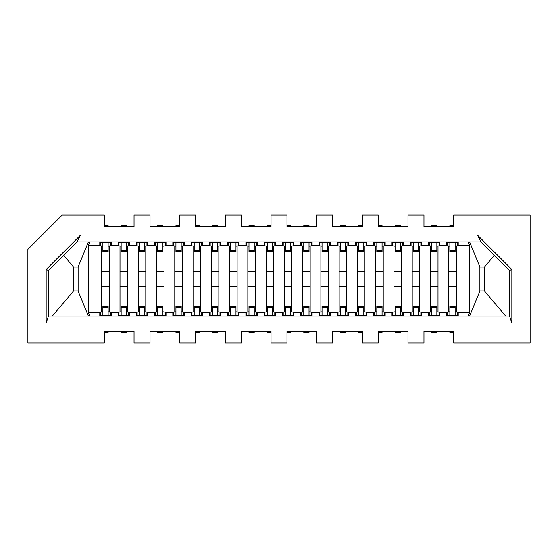 <?xml version="1.0" encoding="UTF-8"?>
<svg xmlns="http://www.w3.org/2000/svg" width="558" height="558" viewBox="0 0 558 558"><rect width="100%" height="100%" fill="white"/><g stroke="black" fill="none" stroke-linecap="round" stroke-linejoin="round"><path stroke-width="0.84" d="M27.9 249.321L27.9 342.919L104.374 342.919L104.374 331.501L134.046 331.501L134.046 342.919L150.025 342.919L150.025 331.501L179.704 331.501L179.704 342.919L195.684 342.919L195.684 331.501L225.355 331.501L225.355 342.919L241.335 342.919L241.335 331.501L271.014 331.501L271.014 342.919L286.986 342.919L286.986 331.501L316.665 331.501L316.665 342.919L332.645 342.919L332.645 331.501L362.316 331.501L362.316 342.919L378.296 342.919L378.296 331.501L407.975 331.501L407.975 342.919L423.954 342.919L423.954 331.501L453.626 331.501L453.626 342.919L530.1 342.919L530.1 215.081L453.626 215.081L453.626 226.499L423.954 226.499L423.954 215.081L407.975 215.081L407.975 226.499L378.296 226.499L378.296 215.081L362.316 215.081L362.316 226.499L332.645 226.499L332.645 215.081L316.665 215.081L316.665 226.499L286.986 226.499L286.986 215.081L271.014 215.081L271.014 226.499L241.335 226.499L241.335 215.081L225.355 215.081L225.355 226.499L195.684 226.499L195.684 215.081L179.704 215.081L179.704 226.499L150.025 226.499L150.025 215.081L134.046 215.081L134.046 226.499L104.374 226.499L104.374 215.081L62.14 215.081L27.9 249.321M477.404 235.058L80.596 235.058L46.161 269.493L46.161 322.942L511.839 322.942L511.839 269.493L477.404 235.058L481.024 241.907L76.976 241.907L80.596 235.058M449.86 246.231L448.695 245.945M449.86 250.626L455.112 250.626L455.112 251.609L449.86 251.609L449.86 242.709L447.579 242.479L457.393 242.479L457.393 245.904M456.277 245.939L455.112 246.231M446.784 312.668L439.934 312.668L439.934 312.096L437.995 312.096L437.995 245.904L439.934 245.904L439.934 245.332L446.784 245.332L446.784 245.904L448.723 245.904L448.723 312.096L446.784 312.096L446.784 316.093L509.559 316.093L511.839 322.942M448.695 312.061L449.86 311.769M455.112 311.769L456.277 312.055M458.195 315.521L455.112 315.291L455.112 306.391L449.86 306.391L449.86 315.291L446.784 315.521M449.86 226.499L449.86 225.697L453.626 225.697M449.86 242.479L449.86 241.907M449.86 316.093L449.86 315.521M453.626 332.303L449.86 332.303L449.86 331.501M447.579 245.904L447.579 242.479L446.784 242.479M458.195 242.479L455.112 242.709L455.112 250.626M88.394 241.907L78.12 267.017L73.551 267.017L73.551 290.983L78.12 290.983L88.394 316.093L89.796 316.093L88.394 312.668L88.394 245.332L99.805 245.332L99.805 245.904L101.744 245.904L101.744 312.096L99.805 312.096L99.805 316.093L446.784 316.093M88.394 312.668L99.805 312.668M111.216 245.332L118.066 245.332L118.066 245.904L120.005 245.904L120.005 312.096L118.066 312.096L118.066 312.668L111.216 312.668L111.216 312.096L109.277 312.096L109.277 245.904L111.216 245.904L111.216 241.907M129.484 245.332L136.326 245.332L136.326 245.904L138.272 245.904L138.272 312.096L136.326 312.096L136.326 312.668L129.484 312.668L129.484 312.096L127.538 312.096L127.538 245.904L129.484 245.904L129.484 241.907M147.744 245.332L154.594 245.332L154.594 245.904L156.533 245.904L156.533 312.096L154.594 312.096L154.594 312.668L147.744 312.668L147.744 312.096L145.805 312.096L145.805 245.904L147.744 245.904L147.744 241.907M166.005 245.332L172.854 245.332L172.854 245.904L174.793 245.904L174.793 312.096L172.854 312.096L172.854 312.668L166.005 312.668L166.005 312.096L164.066 312.096L164.066 245.904L166.005 245.904L166.005 241.907M184.266 245.332L191.115 245.332L191.115 245.904L193.054 245.904L193.054 312.096L191.115 312.096L191.115 312.668L184.266 312.668L184.266 312.096L182.326 312.096L182.326 245.904L184.266 245.904L184.266 241.907M202.526 245.332L209.376 245.332L209.376 245.904L211.315 245.904L211.315 312.096L209.376 312.096L209.376 312.668L202.526 312.668L202.526 312.096L200.587 312.096L200.587 245.904L202.526 245.904L202.526 241.907M220.794 245.332L227.636 245.332L227.636 245.904L229.582 245.904L229.582 312.096L227.636 312.096L227.636 312.668L220.794 312.668L220.794 312.096L218.848 312.096L218.848 245.904L220.794 245.904L220.794 241.907M239.054 245.332L245.904 245.332L245.904 245.904L247.843 245.904L247.843 312.096L245.904 312.096L245.904 312.668L239.054 312.668L239.054 312.096L237.115 312.096L237.115 245.904L239.054 245.904L239.054 241.907M257.315 245.332L264.164 245.332L264.164 245.904L266.103 245.904L266.103 312.096L264.164 312.096L264.164 312.668L257.315 312.668L257.315 312.096L255.376 312.096L255.376 245.904L257.315 245.904L257.315 241.907M275.575 245.332L282.425 245.332L282.425 245.904L284.364 245.904L284.364 312.096L282.425 312.096L282.425 312.668L275.575 312.668L275.575 312.096L273.636 312.096L273.636 245.904L275.575 245.904L275.575 241.907M293.836 245.332L300.685 245.332L300.685 245.904L302.624 245.904L302.624 312.096L300.685 312.096L300.685 312.668L293.836 312.668L293.836 312.096L291.897 312.096L291.897 245.904L293.836 245.904L293.836 241.907M312.096 245.332L318.946 245.332L318.946 245.904L320.885 245.904L320.885 312.096L318.946 312.096L318.946 312.668L312.096 312.668L312.096 312.096L310.157 312.096L310.157 245.904L312.096 245.904L312.096 241.907M330.364 245.332L337.206 245.332L337.206 245.904L339.152 245.904L339.152 312.096L337.206 312.096L337.206 312.668L330.364 312.668L330.364 312.096L328.418 312.096L328.418 245.904L330.364 245.904L330.364 241.907M348.624 245.332L355.474 245.332L355.474 245.904L357.413 245.904L357.413 312.096L355.474 312.096L355.474 312.668L348.624 312.668L348.624 312.096L346.685 312.096L346.685 245.904L348.624 245.904L348.624 241.907M366.885 245.332L373.734 245.332L373.734 245.904L375.674 245.904L375.674 312.096L373.734 312.096L373.734 312.668L366.885 312.668L366.885 312.096L364.946 312.096L364.946 245.904L366.885 245.904L366.885 241.907M385.146 245.332L391.995 245.332L391.995 245.904L393.934 245.904L393.934 312.096L391.995 312.096L391.995 312.668L385.146 312.668L385.146 312.096L383.207 312.096L383.207 245.904L385.146 245.904L385.146 241.907M403.406 245.332L410.256 245.332L410.256 245.904L412.195 245.904L412.195 312.096L410.256 312.096L410.256 312.668L403.406 312.668L403.406 312.096L401.467 312.096L401.467 245.904L403.406 245.904L403.406 241.907M421.674 245.332L428.516 245.332L428.516 245.904L430.462 245.904L430.462 312.096L428.516 312.096L428.516 312.668L421.674 312.668L421.674 312.096L419.728 312.096L419.728 245.904L421.674 245.904L421.674 241.907M468.204 241.907L469.606 245.332L469.606 312.668L458.195 312.668L458.195 312.096L456.256 312.096L456.256 245.904L458.195 245.904L458.195 241.907M469.606 245.332L458.195 245.332M101.723 312.061L102.888 311.769M108.14 311.769L109.305 312.055M111.216 315.521L108.14 315.291L108.14 306.391L102.888 306.391L102.888 315.291L99.805 315.521M102.888 242.479L102.888 241.907M102.888 316.093L102.888 315.521M111.216 242.479L108.14 242.709L108.14 251.609L102.888 251.609L102.888 242.709L99.805 242.479M108.14 242.479L108.14 241.907M108.14 226.499L108.14 225.697L104.374 225.697M104.374 332.303L108.14 332.303L108.14 331.501M108.14 316.093L108.14 315.521M102.888 246.231L101.723 245.945M109.305 245.939L108.14 246.231M100.607 245.904L100.607 242.479L110.421 242.479L110.421 245.904M99.805 245.332L99.805 241.907M108.14 250.626L102.888 250.626M110.421 312.096L110.421 315.521L100.607 315.521L100.607 312.096M108.14 307.374L102.888 307.374M101.744 286.421L109.277 286.421M120.005 286.421L127.538 286.421M138.272 286.421L145.805 286.421M156.533 286.421L164.066 286.421M174.793 286.421L182.326 286.421M193.054 286.421L200.587 286.421M211.315 286.421L218.848 286.421M229.582 286.421L237.115 286.421M247.843 286.421L255.376 286.421M266.103 286.421L273.636 286.421M284.364 286.421L291.897 286.421M302.624 286.421L310.157 286.421M320.885 286.421L328.418 286.421M339.152 286.421L346.685 286.421M357.413 286.421L364.946 286.421M375.674 286.421L383.207 286.421M393.934 286.421L401.467 286.421M412.195 286.421L419.728 286.421M430.462 286.421L437.995 286.421M448.723 286.421L456.256 286.421M101.744 271.579L109.277 271.579M120.005 271.579L127.538 271.579M138.272 271.579L145.805 271.579M156.533 271.579L164.066 271.579M174.793 271.579L182.326 271.579M193.054 271.579L200.587 271.579M211.315 271.579L218.848 271.579M229.582 271.579L237.115 271.579M247.843 271.579L255.376 271.579M266.103 271.579L273.636 271.579M284.364 271.579L291.897 271.579M302.624 271.579L310.157 271.579M320.885 271.579L328.418 271.579M339.152 271.579L346.685 271.579M357.413 271.579L364.946 271.579M375.674 271.579L383.207 271.579M393.934 271.579L401.467 271.579M412.195 271.579L419.728 271.579M430.462 271.579L437.995 271.579M448.723 271.579L456.256 271.579M119.984 312.061L121.149 311.769M126.401 311.769L127.566 312.055M129.484 315.521L126.401 315.291L126.401 306.391L121.149 306.391L121.149 315.291L118.066 315.521M121.149 226.499L121.149 225.697L126.401 225.697L126.401 226.499M121.149 242.479L121.149 241.907M121.149 316.093L121.149 315.521M126.401 331.501L126.401 332.303L121.149 332.303L121.149 331.501M121.149 250.626L126.401 250.626L126.401 251.609L121.149 251.609L121.149 242.709L118.066 242.479M121.149 246.231L119.984 245.945M127.566 245.939L126.401 246.231M118.868 245.904L118.868 242.479L128.682 242.479L128.682 245.904M118.066 245.332L118.066 241.907M129.484 242.479L126.401 242.709L126.401 250.626M128.682 312.096L128.682 315.521L118.868 315.521L118.868 312.096M126.401 307.374L121.149 307.374M126.401 242.479L126.401 241.907M126.401 316.093L126.401 315.521M88.394 245.332L89.796 241.907M136.326 245.332L136.326 241.907M154.594 245.332L154.594 241.907M172.854 245.332L172.854 241.907M191.115 245.332L191.115 241.907M209.376 245.332L209.376 241.907M227.636 245.332L227.636 241.907M245.904 245.332L245.904 241.907M264.164 245.332L264.164 241.907M282.425 245.332L282.425 241.907M300.685 245.332L300.685 241.907M318.946 245.332L318.946 241.907M337.206 245.332L337.206 241.907M355.474 245.332L355.474 241.907M373.734 245.332L373.734 241.907M391.995 245.332L391.995 241.907M410.256 245.332L410.256 241.907M428.516 245.332L428.516 241.907M446.784 245.332L446.784 241.907M439.934 245.332L439.934 241.907M78.12 290.983L78.12 267.017M73.551 267.017L63.612 255.271L48.441 270.442L46.161 269.493M76.976 241.907L63.612 255.271M484.449 267.017L479.88 267.017L479.88 290.983L484.449 290.983L484.449 267.017L494.388 255.271L481.024 241.907M73.551 290.983L52.306 316.093L88.394 316.093M52.306 316.093L48.441 316.093L46.161 322.942M89.796 316.093L99.805 316.093M111.216 312.668L111.216 316.093M118.066 312.668L118.066 316.093M136.326 312.668L136.326 316.093M129.484 312.668L129.484 316.093M154.594 312.668L154.594 316.093M147.744 312.668L147.744 316.093M172.854 312.668L172.854 316.093M166.005 312.668L166.005 316.093M191.115 312.668L191.115 316.093M184.266 312.668L184.266 316.093M209.376 312.668L209.376 316.093M202.526 312.668L202.526 316.093M227.636 312.668L227.636 316.093M220.794 312.668L220.794 316.093M245.904 312.668L245.904 316.093M239.054 312.668L239.054 316.093M264.164 312.668L264.164 316.093M257.315 312.668L257.315 316.093M282.425 312.668L282.425 316.093M275.575 312.668L275.575 316.093M300.685 312.668L300.685 316.093M293.836 312.668L293.836 316.093M318.946 312.668L318.946 316.093M312.096 312.668L312.096 316.093M337.206 312.668L337.206 316.093M330.364 312.668L330.364 316.093M355.474 312.668L355.474 316.093M348.624 312.668L348.624 316.093M373.734 312.668L373.734 316.093M366.885 312.668L366.885 316.093M391.995 312.668L391.995 316.093M385.146 312.668L385.146 316.093M410.256 312.668L410.256 316.093M403.406 312.668L403.406 316.093M428.516 312.668L428.516 316.093M421.674 312.668L421.674 316.093M439.934 312.668L439.934 316.093M458.195 312.668L458.195 316.093M469.606 312.668L468.204 316.093M457.393 312.096L457.393 315.521L447.579 315.521L447.579 312.096M455.112 307.374L449.86 307.374M455.112 242.479L455.112 241.907M455.112 316.093L455.112 315.521M509.559 316.093L509.559 270.442L511.839 269.493M509.559 270.442L494.388 255.271M484.449 290.983L505.694 316.093M479.88 267.017L469.606 241.907M469.606 316.093L479.88 290.983M48.441 270.442L48.441 316.093M139.409 246.231L138.244 245.945M139.409 250.626L144.662 250.626L144.662 251.609L139.409 251.609L139.409 242.709L137.129 242.479L146.942 242.479L146.942 245.904M145.826 245.939L144.662 246.231M138.244 312.061L139.409 311.769M144.662 311.769L145.826 312.055M147.744 315.521L144.662 315.291L144.662 306.391L139.409 306.391L139.409 315.291L136.326 315.521M139.409 242.479L139.409 241.907M139.409 316.093L139.409 315.521M137.129 245.904L137.129 242.479L136.326 242.479M147.744 242.479L144.662 242.709L144.662 250.626M146.942 312.096L146.942 315.521L137.129 315.521L137.129 312.096M144.662 307.374L139.409 307.374M144.662 242.479L144.662 241.907M144.662 316.093L144.662 315.521M157.67 246.231L156.505 245.945M157.67 250.626L162.922 250.626L162.922 251.609L157.67 251.609L157.67 242.709L155.389 242.479L165.203 242.479L165.203 245.904M164.087 245.939L162.922 246.231M156.505 312.061L157.67 311.769M162.922 311.769L164.087 312.055M166.005 315.521L162.922 315.291L162.922 306.391L157.67 306.391L157.67 315.291L154.594 315.521M157.67 226.499L157.67 225.697L162.922 225.697L162.922 226.499M157.67 242.479L157.67 241.907M157.67 316.093L157.67 315.521M162.922 331.501L162.922 332.303L157.67 332.303L157.67 331.501M155.389 245.904L155.389 242.479L154.594 242.479M166.005 242.479L162.922 242.709L162.922 250.626M165.203 312.096L165.203 315.521L155.389 315.521L155.389 312.096M162.922 307.374L157.67 307.374M162.922 242.479L162.922 241.907M162.922 316.093L162.922 315.521M175.937 246.231L174.766 245.945M175.937 250.626L181.183 250.626L181.183 251.609L175.937 251.609L175.937 242.709L173.65 242.479L183.47 242.479L183.47 245.904M182.354 245.939L181.183 246.231M174.766 312.061L175.937 311.769M181.183 311.769L182.354 312.055M184.266 315.521L181.183 315.291L181.183 306.391L175.937 306.391L175.937 315.291L172.854 315.521M175.937 226.499L175.937 225.697L179.704 225.697M175.937 242.479L175.937 241.907M175.937 316.093L175.937 315.521M179.704 332.303L175.937 332.303L175.937 331.501M173.65 245.904L173.65 242.479L172.854 242.479M184.266 242.479L181.183 242.709L181.183 250.626M183.47 312.096L183.47 315.521L173.65 315.521L173.65 312.096M181.183 307.374L175.937 307.374M181.183 242.479L181.183 241.907M181.183 316.093L181.183 315.521M194.198 246.231L193.033 245.945M194.198 250.626L199.45 250.626L199.45 251.609L194.198 251.609L194.198 242.709L191.917 242.479L201.731 242.479L201.731 245.904M200.615 245.939L199.45 246.231M193.033 312.061L194.198 311.769M199.45 311.769L200.615 312.055M202.526 315.521L199.45 315.291L199.45 306.391L194.198 306.391L194.198 315.291L191.115 315.521M194.198 242.479L194.198 241.907M194.198 316.093L194.198 315.521M191.917 245.904L191.917 242.479L191.115 242.479M202.526 242.479L199.45 242.709L199.45 250.626M201.731 312.096L201.731 315.521L191.917 315.521L191.917 312.096M199.45 307.374L194.198 307.374M199.45 242.479L199.45 241.907M199.45 226.499L199.45 225.697L195.684 225.697M195.684 332.303L199.45 332.303L199.45 331.501M199.45 316.093L199.45 315.521M212.459 246.231L211.294 245.945M212.459 250.626L217.711 250.626L217.711 251.609L212.459 251.609L212.459 242.709L210.178 242.479L219.991 242.479L219.991 245.904M218.876 245.939L217.711 246.231M211.294 312.061L212.459 311.769M217.711 311.769L218.876 312.055M220.794 315.521L217.711 315.291L217.711 306.391L212.459 306.391L212.459 315.291L209.376 315.521M212.459 226.499L212.459 225.697L217.711 225.697L217.711 226.499M212.459 242.479L212.459 241.907M212.459 316.093L212.459 315.521M217.711 331.501L217.711 332.303L212.459 332.303L212.459 331.501M210.178 245.904L210.178 242.479L209.376 242.479M220.794 242.479L217.711 242.709L217.711 250.626M219.991 312.096L219.991 315.521L210.178 315.521L210.178 312.096M217.711 307.374L212.459 307.374M217.711 242.479L217.711 241.907M217.711 316.093L217.711 315.521M230.719 246.231L229.554 245.945M230.719 250.626L235.971 250.626L235.971 251.609L230.719 251.609L230.719 242.709L228.438 242.479L238.252 242.479L238.252 245.904M237.136 245.939L235.971 246.231M229.554 312.061L230.719 311.769M235.971 311.769L237.136 312.055M239.054 315.521L235.971 315.291L235.971 306.391L230.719 306.391L230.719 315.291L227.636 315.521M230.719 242.479L230.719 241.907M230.719 316.093L230.719 315.521M228.438 245.904L228.438 242.479L227.636 242.479M239.054 242.479L235.971 242.709L235.971 250.626M238.252 312.096L238.252 315.521L228.438 315.521L228.438 312.096M235.971 307.374L230.719 307.374M235.971 242.479L235.971 241.907M235.971 316.093L235.971 315.521M248.98 246.231L247.815 245.945M248.98 250.626L254.232 250.626L254.232 251.609L248.98 251.609L248.98 242.709L246.699 242.479L256.513 242.479L256.513 245.904M255.397 245.939L254.232 246.231M247.815 312.061L248.98 311.769M254.232 311.769L255.397 312.055M257.315 315.521L254.232 315.291L254.232 306.391L248.98 306.391L248.98 315.291L245.904 315.521M248.98 226.499L248.98 225.697L254.232 225.697L254.232 226.499M248.98 242.479L248.98 241.907M248.98 316.093L248.98 315.521M254.232 331.501L254.232 332.303L248.98 332.303L248.98 331.501M246.699 245.904L246.699 242.479L245.904 242.479M257.315 242.479L254.232 242.709L254.232 250.626M256.513 312.096L256.513 315.521L246.699 315.521L246.699 312.096M254.232 307.374L248.98 307.374M254.232 242.479L254.232 241.907M254.232 316.093L254.232 315.521M267.247 246.231L266.075 245.945M267.247 250.626L272.492 250.626L272.492 251.609L267.247 251.609L267.247 242.709L264.959 242.479L274.78 242.479L274.78 245.904M273.664 245.939L272.492 246.231M266.075 312.061L267.247 311.769M272.492 311.769L273.657 312.055M275.575 315.521L272.492 315.291L272.492 306.391L267.247 306.391L267.247 315.291L264.164 315.521M267.247 226.499L267.247 225.697L271.014 225.697M267.247 242.479L267.247 241.907M267.247 316.093L267.247 315.521M271.014 332.303L267.247 332.303L267.247 331.501M264.959 245.904L264.959 242.479L264.164 242.479M275.575 242.479L272.492 242.709L272.492 250.626M274.78 312.096L274.78 315.521L264.959 315.521L264.959 312.096M272.492 307.374L267.247 307.374M272.492 242.479L272.492 241.907M272.492 316.093L272.492 315.521M285.508 246.231L284.343 245.945M285.508 250.626L290.753 250.626L290.753 251.609L285.508 251.609L285.508 242.709L283.22 242.479L293.041 242.479L293.041 245.904M291.925 245.939L290.753 246.231M284.336 312.061L285.508 311.769M290.753 311.769L291.925 312.055M293.836 315.521L290.753 315.291L290.753 306.391L285.508 306.391L285.508 315.291L282.425 315.521M285.508 242.479L285.508 241.907M285.508 316.093L285.508 315.521M283.22 245.904L283.22 242.479L282.425 242.479M293.836 242.479L290.753 242.709L290.753 250.626M293.041 312.096L293.041 315.521L283.22 315.521L283.22 312.096M290.753 307.374L285.508 307.374M290.753 242.479L290.753 241.907M290.753 226.499L290.753 225.697L286.986 225.697M286.986 332.303L290.753 332.303L290.753 331.501M290.753 316.093L290.753 315.521M303.768 246.231L302.603 245.945M303.768 250.626L309.02 250.626L309.02 251.609L303.768 251.609L303.768 242.709L301.487 242.479L311.301 242.479L311.301 245.904M310.185 245.939L309.02 246.231M302.603 312.061L303.768 311.769M309.02 311.769L310.185 312.055M312.096 315.521L309.02 315.291L309.02 306.391L303.768 306.391L303.768 315.291L300.685 315.521M303.768 226.499L303.768 225.697L309.02 225.697L309.02 226.499M303.768 242.479L303.768 241.907M303.768 316.093L303.768 315.521M309.02 331.501L309.02 332.303L303.768 332.303L303.768 331.501M301.487 245.904L301.487 242.479L300.685 242.479M312.096 242.479L309.02 242.709L309.02 250.626M311.301 312.096L311.301 315.521L301.487 315.521L301.487 312.096M309.02 307.374L303.768 307.374M309.02 242.479L309.02 241.907M309.02 316.093L309.02 315.521M322.029 246.231L320.864 245.945M322.029 250.626L327.281 250.626L327.281 251.609L322.029 251.609L322.029 242.709L319.748 242.479L329.562 242.479L329.562 245.904M328.446 245.939L327.281 246.231M320.864 312.061L322.029 311.769M327.281 311.769L328.446 312.055M330.364 315.521L327.281 315.291L327.281 306.391L322.029 306.391L322.029 315.291L318.946 315.521M322.029 242.479L322.029 241.907M322.029 316.093L322.029 315.521M319.748 245.904L319.748 242.479L318.946 242.479M330.364 242.479L327.281 242.709L327.281 250.626M329.562 312.096L329.562 315.521L319.748 315.521L319.748 312.096M327.281 307.374L322.029 307.374M327.281 242.479L327.281 241.907M327.281 316.093L327.281 315.521M340.289 246.231L339.125 245.945M340.289 250.626L345.541 250.626L345.541 251.609L340.289 251.609L340.289 242.709L338.009 242.479L347.822 242.479L347.822 245.904M346.706 245.939L345.541 246.231M339.125 312.061L340.289 311.769M345.541 311.769L346.706 312.055M348.624 315.521L345.541 315.291L345.541 306.391L340.289 306.391L340.289 315.291L337.206 315.521M340.289 226.499L340.289 225.697L345.541 225.697L345.541 226.499M340.289 242.479L340.289 241.907M340.289 316.093L340.289 315.521M345.541 331.501L345.541 332.303L340.289 332.303L340.289 331.501M338.009 245.904L338.009 242.479L337.206 242.479M348.624 242.479L345.541 242.709L345.541 250.626M347.822 312.096L347.822 315.521L338.009 315.521L338.009 312.096M345.541 307.374L340.289 307.374M345.541 242.479L345.541 241.907M345.541 316.093L345.541 315.521M358.55 246.231L357.385 245.945M358.55 250.626L363.802 250.626L363.802 251.609L358.55 251.609L358.55 242.709L356.269 242.479L366.083 242.479L366.083 245.904M364.967 245.939L363.802 246.231M357.385 312.061L358.55 311.769M363.802 311.769L364.967 312.055M366.885 315.521L363.802 315.291L363.802 306.391L358.55 306.391L358.55 315.291L355.474 315.521M358.55 226.499L358.55 225.697L362.316 225.697M358.55 242.479L358.55 241.907M358.55 316.093L358.55 315.521M362.316 332.303L358.55 332.303L358.55 331.501M356.269 245.904L356.269 242.479L355.474 242.479M366.885 242.479L363.802 242.709L363.802 250.626M366.083 312.096L366.083 315.521L356.269 315.521L356.269 312.096M363.802 307.374L358.55 307.374M363.802 242.479L363.802 241.907M363.802 316.093L363.802 315.521M376.817 246.231L375.646 245.945M376.817 250.626L382.063 250.626L382.063 251.609L376.817 251.609L376.817 242.709L374.53 242.479L384.35 242.479L384.35 245.904M383.234 245.939L382.063 246.231M375.646 312.061L376.817 311.769M382.063 311.769L383.234 312.055M385.146 315.521L382.063 315.291L382.063 306.391L376.817 306.391L376.817 315.291L373.734 315.521M376.817 242.479L376.817 241.907M376.817 316.093L376.817 315.521M374.53 245.904L374.53 242.479L373.734 242.479M385.146 242.479L382.063 242.709L382.063 250.626M384.35 312.096L384.35 315.521L374.53 315.521L374.53 312.096M382.063 307.374L376.817 307.374M382.063 242.479L382.063 241.907M382.063 226.499L382.063 225.697L378.296 225.697M378.296 332.303L382.063 332.303L382.063 331.501M382.063 316.093L382.063 315.521M395.078 246.231L393.913 245.945M395.078 250.626L400.33 250.626L400.33 251.609L395.078 251.609L395.078 242.709L392.797 242.479L402.611 242.479L402.611 245.904M401.495 245.939L400.33 246.231M393.913 312.061L395.078 311.769M400.33 311.769L401.495 312.055M403.406 315.521L400.33 315.291L400.33 306.391L395.078 306.391L395.078 315.291L391.995 315.521M395.078 226.499L395.078 225.697L400.33 225.697L400.33 226.499M395.078 242.479L395.078 241.907M395.078 316.093L395.078 315.521M400.33 331.501L400.33 332.303L395.078 332.303L395.078 331.501M392.797 245.904L392.797 242.479L391.995 242.479M403.406 242.479L400.33 242.709L400.33 250.626M402.611 312.096L402.611 315.521L392.797 315.521L392.797 312.096M400.33 307.374L395.078 307.374M400.33 242.479L400.33 241.907M400.33 316.093L400.33 315.521M413.339 246.231L412.174 245.945M413.339 250.626L418.591 250.626L418.591 251.609L413.339 251.609L413.339 242.709L411.058 242.479L420.871 242.479L420.871 245.904M419.755 245.939L418.591 246.231M412.174 312.061L413.339 311.769M418.591 311.769L419.755 312.055M421.674 315.521L418.591 315.291L418.591 306.391L413.339 306.391L413.339 315.291L410.256 315.521M413.339 242.479L413.339 241.907M413.339 316.093L413.339 315.521M411.058 245.904L411.058 242.479L410.256 242.479M421.674 242.479L418.591 242.709L418.591 250.626M420.871 312.096L420.871 315.521L411.058 315.521L411.058 312.096M418.591 307.374L413.339 307.374M418.591 242.479L418.591 241.907M418.591 316.093L418.591 315.521M431.599 246.231L430.434 245.945M431.599 250.626L436.851 250.626L436.851 251.609L431.599 251.609L431.599 242.709L429.318 242.479L439.132 242.479L439.132 245.904M438.016 245.939L436.851 246.231M430.434 312.061L431.599 311.769M436.851 311.769L438.016 312.055M439.934 315.521L436.851 315.291L436.851 306.391L431.599 306.391L431.599 315.291L428.516 315.521M431.599 226.499L431.599 225.697L436.851 225.697L436.851 226.499M431.599 242.479L431.599 241.907M431.599 316.093L431.599 315.521M436.851 331.501L436.851 332.303L431.599 332.303L431.599 331.501M429.318 245.904L429.318 242.479L428.516 242.479M439.934 242.479L436.851 242.709L436.851 250.626M439.132 312.096L439.132 315.521L429.318 315.521L429.318 312.096M436.851 307.374L431.599 307.374M436.851 242.479L436.851 241.907M436.851 316.093L436.851 315.521"/></g></svg>
